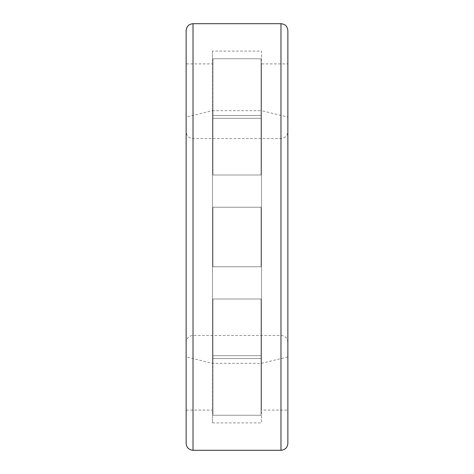 <?xml version="1.0" encoding="UTF-8"?>
<svg xmlns="http://www.w3.org/2000/svg" width="474" height="474" viewBox="0 0 474 474"><rect width="100%" height="100%" fill="white"/><g stroke="black" fill="none" stroke-linecap="round" stroke-linejoin="round"><path stroke-width="0.36" stroke-dasharray="2.37 1.78" d="M186.134 131.665L186.134 342.335L186.134 131.665C186.543 135.848 188.842 138.147 193.025 138.556L280.975 138.556L280.975 335.444L280.975 138.556C285.158 138.147 287.457 135.848 287.866 131.665L287.866 342.335L287.866 131.665M186.134 117.09L186.134 356.91L186.134 117.09L212.476 110.661L212.476 363.339L212.476 110.661L261.524 110.661L261.524 363.339L261.524 110.661L287.866 117.09L287.866 356.91L287.866 117.09M186.134 443.409L186.134 30.591M186.134 63.901L186.134 410.099L186.134 63.901L212.476 63.901L212.476 410.099L212.476 63.901M212.476 51.109L212.476 422.891L212.476 51.109L261.524 51.109L261.524 422.891L261.524 51.109M261.524 63.901L261.524 410.099L261.524 63.901L287.866 63.901L287.866 410.099L261.524 410.099M287.866 443.409L287.866 30.591M212.968 207.227L212.968 266.773L212.968 207.227L261.032 207.227L261.032 266.773L261.032 207.227L261.032 266.773L261.032 207.227L212.968 207.227L212.968 266.773L212.968 207.227M212.968 298.987L212.968 358.54L212.968 298.987L261.032 298.987L261.032 358.54L261.032 298.987L261.032 358.54L261.032 298.987L212.968 298.987L212.968 358.54L212.968 298.987M212.968 355.701L212.968 415.248L212.968 355.701L261.032 355.701L261.032 415.248L261.032 355.701L261.032 415.248L261.032 355.701L212.968 355.701L212.968 415.248L212.968 355.701M212.968 115.46L212.968 175.013L212.968 115.46L261.032 115.46L261.032 175.013L261.032 115.46L261.032 175.013L261.032 115.46L212.968 115.46L212.968 175.013L212.968 115.46M212.968 58.752L212.968 118.299L212.968 58.752L261.032 58.752L261.032 118.299L261.032 58.752L261.032 118.299L261.032 58.752L212.968 58.752L212.968 118.299L212.968 58.752M193.025 138.556L193.025 335.444L193.025 138.556M193.025 450.3L193.025 23.7M280.975 450.3L280.975 23.7M287.866 342.335C287.457 338.152 285.158 335.853 280.975 335.444L193.025 335.444C188.842 335.853 186.543 338.152 186.134 342.335M287.866 356.91L261.524 363.339L212.476 363.339L186.134 356.91M186.134 410.099L212.476 410.099M212.476 422.891L261.524 422.891M212.968 266.773L261.032 266.773L212.968 266.773M212.968 358.54L261.032 358.54L212.968 358.54M212.968 415.248L261.032 415.248L212.968 415.248M212.968 175.013L261.032 175.013L212.968 175.013M212.968 118.299L261.032 118.299L212.968 118.299"/><path stroke-width="0.71" d="M280.975 23.7L193.025 23.7C188.842 24.109 186.543 26.408 186.134 30.591L186.134 443.409C186.543 447.592 188.842 449.891 193.025 450.3L280.975 450.3C285.158 449.891 287.457 447.592 287.866 443.409L287.866 30.591C287.457 26.408 285.158 24.109 280.975 23.7L280.975 450.3M287.866 63.901L287.866 410.099M193.025 23.7L193.025 450.3"/></g></svg>

